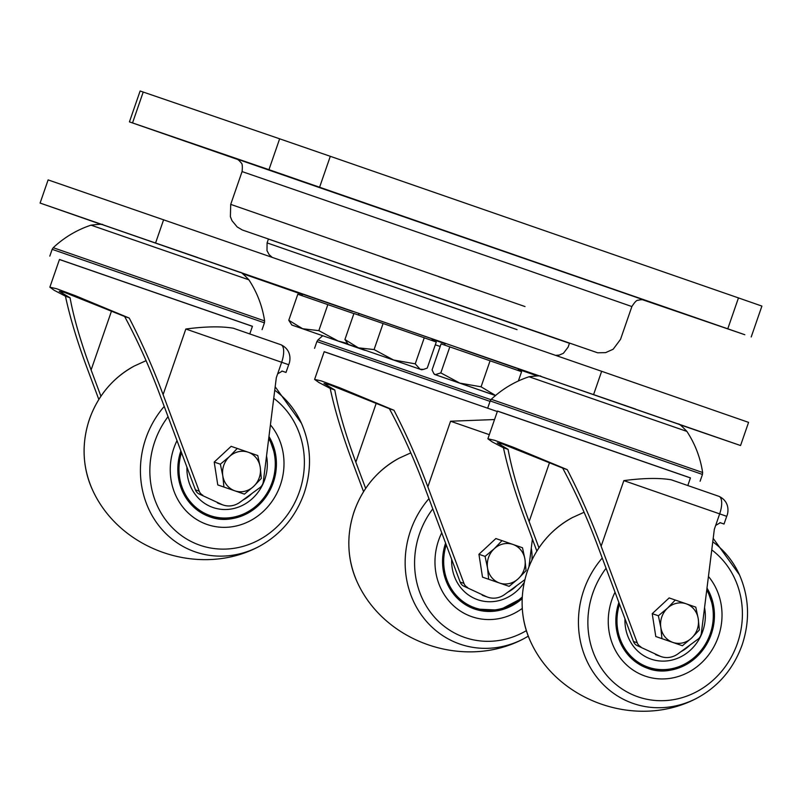 <?xml version="1.0" encoding="UTF-8"?>
<svg xmlns="http://www.w3.org/2000/svg" width="802" height="802" viewBox="0 0 802 802"><rect width="100%" height="100%" fill="white"/><g stroke="black" fill="none" stroke-linecap="round" stroke-linejoin="round"><path stroke-width="1.2" d="M555.606 355.356L559.265 355.085L563.385 353.301L568.117 347.146L569.45 343.286L268.419 239.046L267.086 242.906L517.029 329.632M302.494 181.392L335.848 192.901L302.494 181.392M185.011 141.132L218.365 152.641L185.011 141.132M675.164 310.685L708.517 322.193L675.164 310.685M642.552 299.737L744.827 334.725L268.961 169.673L279.647 138.806L143.217 92.05L132.53 122.927L129.433 121.874L237.643 159.458M268.961 169.673L132.53 122.927M727.775 328.79L738.462 297.913L330.304 156.31L319.607 187.187M129.433 121.874L140.119 90.997L143.217 92.05M279.647 138.806L330.304 156.31M738.462 297.913L761.9 306.083L751.213 336.96M536.879 375.747L518.393 369.371M101.503 224.51L40.1 203.056L48.12 179.899L601.65 371.296L748.577 422.373L740.557 445.531L679.093 424.448M40.1 203.056L740.557 445.531M302.414 294.494L242.404 273.592M352.7 311.477L302.524 294.154L302.003 295.677M518.022 370.454L518.543 368.93L460.659 348.84M363.567 491.656L352.048 460.869C342.023 433.962 334.735 409.812 330.183 388.409L318.855 382.474L314.605 379.396L324.198 351.677L497.32 411.536L324.178 351.737M314.605 379.396L321.371 380.94L340.068 387.897L393.972 410.273C406.434 434.383 417.722 459.907 427.847 486.844L450.564 421.23L494.553 419.546M393.972 410.273L389.361 408.689C402.133 432.388 413.692 458.002 424.058 485.541L460.158 582.082A8.17 7.509 108.9 0 0 463.787 586.152L485.952 596.427A20.421 18.787 108.9 0 0 487.937 597.239A20.421 18.787 108.9 0 0 504.739 594.432L524.618 579.836A8.17 7.509 108.9 0 0 524.869 579.645M460.158 582.082L463.947 583.385L427.847 486.844M532.398 539.144L528.949 566.763M485.952 596.427L463.787 586.152M365.662 488.418L355.837 462.173C345.612 434.674 338.604 410.614 334.795 389.993L330.183 388.409M334.795 389.993L323.988 383.496L329.371 384.659L389.361 408.689M482.162 595.124A20.421 18.787 108.9 0 0 484.147 595.946L487.937 597.239M463.947 583.385A8.17 7.509 108.9 0 0 467.576 587.455M445.591 543.134A53.092 48.842 108.9 0 0 474.634 609.029A53.092 48.842 108.9 0 0 522.182 598.603M441.732 532.829A61.263 56.351 108.9 0 0 438.614 540.327A61.263 56.351 108.9 0 0 471.987 616.748A61.263 56.351 108.9 0 0 522.272 608.417A61.263 56.351 108.9 0 1 471.987 616.748A61.263 56.351 108.9 0 1 438.614 540.327A61.263 56.351 108.9 0 1 441.732 532.829M451.676 559.405A43.298 39.819 108.9 0 0 452.057 567.054A43.298 39.819 108.9 0 0 477.812 599.756A43.298 39.819 108.9 0 0 524.227 582.442M531.927 559.986A43.298 39.819 108.9 0 0 531.646 550.533A43.298 39.819 108.9 0 0 531.265 548.217M507.776 592.197A36.762 33.814 108.9 0 0 516.709 585.65M482.503 577.139L509.14 586.352L482.503 577.139L478.934 554.282L495.867 538.543L502.012 540.648L522.503 547.756L524.959 559.415L526.062 570.613L518.282 578.713L509.14 586.352M488.649 579.244L487.546 568.047L485.08 556.387L478.934 554.282M485.08 556.387L494.222 548.748L502.012 540.648M512.929 544.438A20.421 18.787 -71.1 0 1 524.959 559.415A20.421 18.787 -71.1 0 1 518.282 578.713A20.421 18.787 -71.1 0 1 499.566 583.034A20.421 18.787 -71.1 0 1 487.546 568.047A20.421 18.787 -71.1 0 1 494.222 548.748A20.421 18.787 -71.1 0 1 512.929 544.438M690.432 477.942L497.461 411.125M536.849 551.034L525.34 520.257C515.315 493.35 508.027 469.19 503.466 447.797L492.147 441.852L487.887 438.774L497.481 411.065L690.452 477.882L687.805 485.541M487.887 438.774L494.664 440.328L513.35 447.275L567.265 469.651C579.726 493.761 591.014 519.285 601.129 546.222L623.846 480.619C643.495 478.042 659.304 477.771 671.274 479.807L718.963 496.348A16.341 6.406 -70.9 0 1 718.973 496.348C729.92 501.471 728.557 512.378 726.712 516.318L623.846 480.619M567.265 469.651L562.653 468.077C575.415 491.776 586.984 517.39 597.34 544.929L633.45 641.47A8.17 7.509 108.9 0 0 637.069 645.54L659.244 655.805A20.421 18.787 108.9 0 0 661.219 656.627A20.421 18.787 108.9 0 0 678.031 653.81L697.91 639.214A8.17 7.509 108.9 0 0 700.928 635.074A8.17 7.509 108.9 0 0 701.349 633.279L714.331 529.3L715.665 525.44L720.276 522.714L724.036 524.037L719.915 522.623M633.45 641.47L637.239 642.773L601.129 546.222M659.244 655.805L637.069 645.54M538.944 547.806L529.13 521.551C518.904 494.062 511.887 470.002 508.077 449.371L503.466 447.797M508.077 449.371L497.27 442.884L502.653 444.047L562.653 468.077M655.455 654.512A20.421 18.787 108.9 0 0 657.429 655.324L661.219 656.627M637.239 642.773A8.17 7.509 108.9 0 0 640.858 646.833M618.883 602.523A53.092 48.842 108.9 0 0 647.926 668.407A53.092 48.842 108.9 0 0 711.274 634.192A53.092 48.842 108.9 0 0 706.993 588.097M718.371 636.648A61.263 56.351 108.9 0 0 708.447 576.458A61.263 56.351 108.9 0 1 718.371 636.648A61.263 56.351 108.9 0 1 645.279 676.136A61.263 56.351 108.9 0 0 718.371 636.648M615.024 592.207A61.263 56.351 108.9 0 0 611.896 599.706A61.263 56.351 108.9 0 0 645.279 676.136L645.279 676.136A61.263 56.351 108.9 0 1 611.896 599.706A61.263 56.351 108.9 0 1 615.024 592.207M624.969 618.793A43.298 39.819 108.9 0 0 625.339 626.442A43.298 39.819 108.9 0 0 651.104 659.134A43.298 39.819 108.9 0 0 704.928 609.921A43.298 39.819 108.9 0 0 704.557 607.605M681.068 651.585A36.762 33.814 108.9 0 0 689.991 645.029M655.785 636.517L682.422 645.74L655.785 636.517L652.226 613.67L669.149 597.931L686.221 603.816L695.785 607.144L698.251 618.803L699.354 629.991L691.565 638.091L682.422 645.74M661.931 638.623L660.828 627.435L658.372 615.776L652.226 613.67M658.372 615.776L667.515 608.137L675.294 600.036M686.221 603.816A20.421 18.787 -71.1 0 1 698.251 618.803A20.421 18.787 -71.1 0 1 691.565 638.091A20.421 18.787 -71.1 0 1 672.858 642.412A20.421 18.787 -71.1 0 1 660.828 627.435A20.421 18.787 -71.1 0 1 667.515 608.137A20.421 18.787 -71.1 0 1 686.221 603.816M252.419 326.344L59.448 259.527M98.826 399.446L87.318 368.659C77.293 341.752 70.005 317.592 65.443 296.199L54.125 290.254L49.864 287.186L59.468 259.467L252.44 326.284L249.783 333.943M49.864 287.186L56.641 288.73L75.338 295.687L129.242 318.063C141.703 342.163 152.992 367.687 163.107 394.634L185.833 329.02C205.482 326.454 221.292 326.183 233.252 328.208L280.941 344.75A16.341 6.406 -70.9 0 0 280.941 344.75C291.898 349.873 290.535 360.78 288.69 364.72L185.833 329.02M129.242 318.063L124.631 316.479C137.403 340.178 148.961 365.792 159.317 393.331L195.427 489.872A8.17 7.509 108.9 0 0 199.046 493.942L221.222 504.207A20.421 18.787 108.9 0 0 223.207 505.029A20.421 18.787 108.9 0 0 240.009 502.212L259.888 487.616A8.17 7.509 108.9 0 0 262.906 483.486A8.17 7.509 108.9 0 0 263.327 481.681L276.309 377.702L277.652 373.842L282.254 371.125L286.013 372.439L281.893 371.025M195.427 489.872L199.217 491.175L163.107 394.634M221.222 504.207L199.046 493.942M100.922 396.208L91.107 369.953C80.882 342.464 73.864 318.404 70.055 297.783L65.443 296.199M70.055 297.783L59.248 291.286L64.631 292.449L124.631 316.479M217.432 502.914A20.421 18.787 108.9 0 0 219.407 503.736L223.207 505.029M199.217 491.175A8.17 7.509 108.9 0 0 202.836 495.235M180.861 450.924A53.092 48.842 108.9 0 0 209.903 516.809A53.092 48.842 108.9 0 0 273.261 482.593A53.092 48.842 108.9 0 0 268.971 436.499M280.359 485.05A61.263 56.351 108.9 0 0 270.424 424.859A61.263 56.351 108.9 0 1 280.359 485.05A61.263 56.351 108.9 0 1 207.257 524.538A61.263 56.351 108.9 0 0 280.359 485.05M177.001 440.609A61.263 56.351 108.9 0 0 173.884 448.117A61.263 56.351 108.9 0 0 207.257 524.538L207.257 524.538A61.263 56.351 108.9 0 1 173.884 448.117A61.263 56.351 108.9 0 1 177.001 440.609M186.946 467.195A43.298 39.819 108.9 0 0 187.327 474.844A43.298 39.819 108.9 0 0 213.081 507.536A43.298 39.819 108.9 0 0 266.916 458.323A43.298 39.819 108.9 0 0 266.535 456.007M243.046 499.987A36.762 33.814 108.9 0 0 251.968 493.43M217.773 484.919L244.41 494.142L217.773 484.919L214.204 462.072L231.136 446.333L248.199 452.218L257.773 455.546L260.229 467.205L261.332 478.393L253.542 486.503L244.41 494.142M223.918 487.025L222.806 475.837L220.35 464.178L214.204 462.072M220.35 464.178L229.492 456.538L237.282 448.438M248.199 452.218A20.421 18.787 -71.1 0 1 260.229 467.205A20.421 18.787 -71.1 0 1 253.542 486.503A20.421 18.787 -71.1 0 1 234.836 490.814A20.421 18.787 -71.1 0 1 222.806 475.837A20.421 18.787 -71.1 0 1 229.492 456.538A20.421 18.787 -71.1 0 1 248.199 452.218M353.893 313.622L297.803 294.234L288.78 320.289L302.665 328.74L318.825 330.645L338.123 341.01L347.507 343.477M362.985 349.512L365.04 350.223M327.848 304.59L318.825 330.645M291.838 325.031L365.161 350.424L291.838 325.031L288.78 320.289M431.777 340.429L432.308 338.895L409.241 330.855L358.975 313.502L358.454 315.026M383.095 323.517L353.943 313.472L344.92 339.527L358.364 347.827L374.073 349.582L393.521 359.988L415.235 363.847L424.258 337.792L383.095 323.517L374.073 349.582M415.235 363.847L420.108 369.231L423.536 369.401L427.245 368.068L436.268 342.013L424.258 337.792M348.289 344.379L421.611 369.772L348.289 344.379L344.92 339.527M518.383 380.96L521.591 371.697L441.1 343.868L432.077 369.922L433.862 373.652L435.316 374.674L440.819 372.89L459.807 383.115L481.07 386.805L495.686 395.556M490.092 360.75L481.07 386.805M449.842 346.825L440.819 372.89M495.446 395.556L434.524 374.414L495.516 395.496M470.704 313.632L430.714 299.798M384.409 283.758L374.333 280.269M230.715 204.38L230.385 216.69L232.009 220.7L237.191 226.956L242.324 229.984L597.63 352.79L605.6 352.629L613.169 349.241L620.517 339.366L631.876 306.554L513.531 265.302L242.074 171.578L230.715 204.38L525.019 306.554M478.694 290.545L438.714 276.71M392.399 260.66L382.323 257.171M236.359 158.816L644.267 300.068M155.618 242.856L163.638 219.698M593.64 394.454L601.65 371.296M490.032 401.381L316.9 341.562L317.953 339.918L490.894 399.677M440.198 346.484L435.306 344.79M432.178 339.266L445.14 343.747L432.178 339.266M489.31 434.674L450.564 421.23M355.837 462.173L376.278 403.145M356.9 581.38C347.116 558.804 346.223 535.445 354.213 511.295C362.775 487.596 377.742 469.902 399.115 458.193A91.037 83.739 108.9 0 0 354.263 511.315A91.037 83.739 108.9 0 0 356.9 581.38C384.178 642.713 464.789 670.332 523.947 638.623L528.267 636.187M428.95 498.643A91.037 83.739 108.9 0 0 410.574 530.603A91.037 83.739 108.9 0 0 431.646 626.803A91.037 83.739 108.9 0 0 523.947 638.623M432.779 508.889A83.207 76.541 108.9 0 0 419.536 533.711A83.207 76.541 108.9 0 0 440.087 622.833A83.207 76.541 108.9 0 0 526.343 630.663M446.223 544.829A51.869 47.709 108.9 0 0 444.168 568.688A51.869 47.709 108.9 0 0 474.323 607.615A51.869 47.709 108.9 0 0 522.262 596.969M522.202 598.112L499.335 610.142L474.413 608.949A53.092 48.842 108.9 0 0 522.212 598.011M700.106 481.23L702.452 474.443L490.182 400.94L491.245 399.306L702.632 472.508C700.367 457.661 695.123 443.957 686.883 431.406L529.029 376.75C537.551 375.717 541.49 375.607 540.829 376.419L678.302 424.068C678.632 423.276 681.499 425.722 686.883 431.406M547.826 378.835L635.725 409.13M715.665 525.44L719.675 513.861A16.341 6.406 -70.9 0 0 718.973 496.348L671.254 479.796M529.13 521.551L549.56 462.533M530.192 640.758C520.408 618.182 519.506 594.823 527.505 570.683C536.067 546.984 551.024 529.28 572.397 517.581A91.037 83.739 108.9 0 0 527.556 570.693A91.037 83.739 108.9 0 0 530.192 640.758C557.46 702.091 638.081 729.72 697.239 698.001C718.612 686.301 733.579 668.597 742.141 644.898C750.131 620.758 749.238 597.4 739.454 574.823A91.037 83.739 108.9 0 0 712.767 541.831M602.242 558.032A91.037 83.739 108.9 0 0 583.856 589.991A91.037 83.739 108.9 0 0 604.929 686.181A91.037 83.739 108.9 0 0 697.239 698.001M606.071 568.277A83.207 76.541 108.9 0 0 592.828 593.089A83.207 76.541 108.9 0 0 637.911 696.808A83.207 76.541 108.9 0 0 737.449 643.264A83.207 76.541 108.9 0 0 711.765 549.901M713.489 607.896A53.092 48.842 108.9 0 0 706.933 588.598M619.515 604.217A51.869 47.709 108.9 0 0 617.46 628.076A51.869 47.709 108.9 0 0 671.966 668.668A51.869 47.709 108.9 0 0 712.818 608.287A51.869 47.709 108.9 0 0 706.752 590.031M647.695 668.327A53.092 48.842 108.9 0 0 713.509 608.056M262.084 329.632L264.429 322.845L52.16 249.342L53.223 247.708L264.61 320.91C262.354 306.063 257.101 292.369 248.871 279.808L91.017 225.151C99.538 224.119 103.468 224.009 102.806 224.821L240.279 272.469C240.62 271.678 243.477 274.134 248.871 279.808M109.814 227.237L197.703 257.532M277.652 373.842L281.662 362.263A16.341 6.406 -70.9 0 0 280.951 344.75L233.232 328.198M91.107 369.953L111.548 310.935M92.17 489.16C82.385 466.594 81.493 443.225 89.483 419.085C98.044 395.386 113.012 377.692 134.385 365.983A91.037 83.739 108.9 0 0 89.533 419.095A91.037 83.739 108.9 0 0 92.17 489.16C119.438 550.493 200.059 578.122 259.216 546.403C280.59 534.703 295.557 516.999 304.118 493.31C312.108 469.16 311.216 445.802 301.432 423.225A91.037 83.739 108.9 0 0 274.745 390.243M164.22 406.434A91.037 83.739 108.9 0 0 145.834 438.393A91.037 83.739 108.9 0 0 166.906 534.583A91.037 83.739 108.9 0 0 259.216 546.403M168.049 416.679A83.207 76.541 108.9 0 0 154.806 441.501A83.207 76.541 108.9 0 0 199.888 545.22A83.207 76.541 108.9 0 0 299.427 491.676A83.207 76.541 108.9 0 0 273.743 398.303M275.467 456.298A53.092 48.842 108.9 0 0 268.911 437M181.493 452.619A51.869 47.709 108.9 0 0 179.437 476.478A51.869 47.709 108.9 0 0 233.943 517.069A51.869 47.709 108.9 0 0 274.795 456.689A51.869 47.709 108.9 0 0 268.73 438.433M209.683 516.729A53.092 48.842 108.9 0 0 275.487 456.458M242.074 171.578C242.625 166.235 242.294 163.307 241.071 162.796C239.497 160.721 237.893 159.377 236.259 158.776L236.269 158.776M631.876 306.554C634.753 302.023 636.828 299.928 638.101 300.279C640.618 299.617 642.703 299.557 644.367 300.098L644.357 300.088M267.086 242.906L266.996 250.665L269.131 254.625L272.008 257.201M322.655 335.757L317.953 339.918M316.9 341.562L314.554 348.339M410.814 452.869L399.115 458.193M529.029 376.75C514.794 381.521 502.202 389.04 491.245 399.306M490.182 400.94L487.837 407.717M702.452 474.443L702.632 472.508M726.712 516.318L724.036 524.037M739.454 574.823L713.199 538.383M584.097 512.257L572.397 517.581M706.933 588.528L713.579 607.966C720.276 645.289 680.697 681.469 647.475 668.256M91.017 225.151C76.781 229.923 64.18 237.442 53.223 247.708M52.16 249.342L49.814 256.129M264.429 322.845L264.61 320.91M288.69 364.72L286.013 372.439M301.432 423.225L275.176 386.795M146.074 360.659L134.385 365.983M268.921 436.93L275.557 456.368C282.254 493.691 242.675 529.871 209.452 516.658M421.611 369.772L423.536 369.401M445.22 343.537L444.679 345.081M434.524 374.414L433.862 373.652"/></g></svg>
